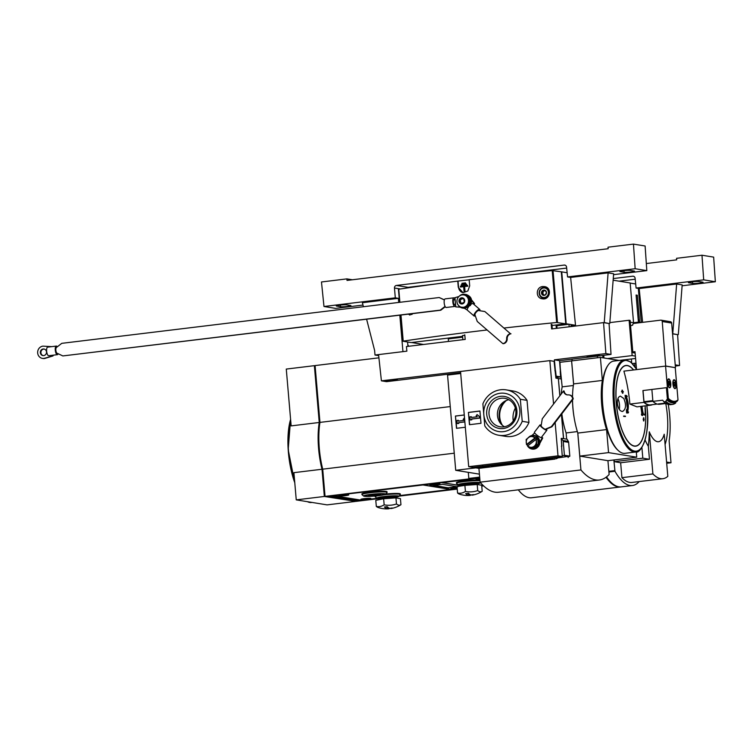 <?xml version="1.0" encoding="UTF-8"?>
<svg xmlns="http://www.w3.org/2000/svg" width="753" height="753" viewBox="0 0 753 753"><rect width="100%" height="100%" fill="white"/><g stroke="black" fill="none" stroke-linecap="round" stroke-linejoin="round"><path stroke-width="1.13" d="M423.591 344.469L411.637 342.53L462.577 336.346L411.204 342.577L402.883 341.222L400.643 315.093M561.305 271.908L565.757 323.818L552.015 325.494L566.19 323.771L561.738 271.861L552.213 270.591A356.122 33.546 175.1 0 0 469.157 279.692L469.684 285.839L467.858 290.987L462.991 292.653L458.276 287.251L457.758 281.114A356.122 33.546 175.1 0 0 398.77 289.218L399.598 302.339M460.714 373.488L447.555 375.088L455.716 470.305L475.887 467.858L478.814 468.338L488.735 467.133M559.667 362.306L562.171 386.863L573.353 385.508M670.772 383.588A4.49 1.572 -96.9 0 1 669.709 387.786A4.49 1.572 -96.9 0 1 667.619 383.512A4.49 1.572 -96.9 0 1 668.626 378.863A4.49 1.572 -96.9 0 1 670.772 383.588M677.615 400.455A44.126 15.408 -96.9 0 1 674.528 401.82A44.126 15.408 -96.9 0 1 667.939 398.883L668.335 398.346A43.665 15.248 -96.9 0 0 678.001 399.918L675.243 367.652L665.567 366.08L623.898 371.135A174.442 162.629 -80.8 0 1 629.885 404.079L636.963 406.855L650.592 405.199A46.451 16.218 83.1 0 0 652.456 404.643M668.335 398.346L665.567 366.08M676.138 384.454A4.49 1.572 -96.9 0 1 675.074 388.652A4.49 1.572 -96.9 0 1 672.975 384.388A4.49 1.572 -96.9 0 1 673.991 379.738A4.49 1.572 -96.9 0 1 676.138 384.454M675.497 403.156L675.497 403.156A47.223 16.491 -96.9 0 1 672.448 404.408L670.735 404.625C668.438 404.869 666.123 403.9 663.779 401.697L662.687 400.191L652.898 401.377A46.451 16.218 83.1 0 0 659.609 404.257L666.085 403.476M665.548 403.128L658.348 403.919L665.812 403.486M629.885 404.079L643.937 402.375A46.451 16.218 83.1 0 0 650.592 405.199M667.939 398.883L667.44 398.939L666.424 387.682L667.44 399.608A46.451 16.218 83.1 0 0 674.151 402.497A46.451 16.218 83.1 0 0 677.22 401.198L677.192 400.822M643.937 402.375L642.921 390.553L651.872 389.47L642.921 390.553M645.029 408.004C645.33 412.296 645.105 414.668 644.37 415.101C643.401 414.658 642.648 411.891 642.093 406.789M641.085 406.356L642.262 414.385A174.828 24.595 176.1 0 0 641.688 414.122A174.762 131.869 18.4 0 1 641.961 415.157A174.79 24.585 -3.9 0 1 642.657 415.496A173.51 160.747 -73.4 0 0 642.563 412.672A174.517 131.69 -161.6 0 0 642.3 411.637L642.017 411.675A173.623 160.86 106.6 0 1 642.027 411.872M641.688 414.122L641.405 414.159A174.762 131.869 18.4 0 1 641.669 415.185A174.79 24.585 -3.9 0 1 642.375 415.534L642.657 415.496M641.933 414.235L640.794 406.413M644.144 419.628A172.653 160.973 -80.8 0 0 644.135 419.317A174.536 16.444 175.1 0 0 643.843 419.214A172.879 161.18 -80.8 0 0 643.815 417.821A174.63 16.453 175.1 0 0 643.749 417.802L643.457 417.83A172.926 161.217 99.2 0 1 643.486 419.092L643.194 419.12A173.134 161.415 99.2 0 1 643.194 419.43A174.517 16.444 -4.9 0 1 643.495 419.534A172.926 161.217 99.2 0 1 643.514 420.927A174.404 16.434 -4.9 0 1 643.58 420.955L643.871 420.918A172.879 161.18 -80.8 0 0 643.853 419.525A174.517 16.444 -4.9 0 1 644.144 419.628L643.853 419.666M623.616 416.07A172.653 160.973 99.2 0 1 623.625 416.381A174.517 16.444 -4.9 0 1 625.178 416.513L625.47 416.475A173.134 161.415 -80.8 0 0 625.461 416.164A174.536 16.444 175.1 0 0 623.908 416.042L623.616 416.07M622.27 390.158A172.879 161.18 99.2 0 1 622.486 391.522A174.517 16.444 175.1 0 0 621.78 391.466A172.653 160.973 99.2 0 1 621.827 391.776A174.536 16.444 -4.9 0 1 622.533 391.824A172.879 161.18 99.2 0 1 622.74 393.198A174.63 16.453 -4.9 0 1 622.891 393.217A172.926 161.217 -80.8 0 0 622.684 391.842A174.536 16.444 -4.9 0 1 623.38 391.899A173.134 161.415 -80.8 0 0 623.333 391.588A174.517 16.444 175.1 0 0 622.637 391.532A172.926 161.217 -80.8 0 0 622.42 390.167A174.404 16.434 175.1 0 0 622.27 390.158L621.978 390.186A172.879 161.18 99.2 0 1 622.185 391.504M622.693 391.899A174.536 16.444 -4.9 0 1 623.089 391.936L623.38 391.899M621.78 391.466L621.489 391.504A172.653 160.973 99.2 0 1 621.536 391.805A174.536 16.444 -4.9 0 1 622.242 391.861A172.879 161.18 99.2 0 1 622.449 393.235A174.63 16.453 -4.9 0 1 622.609 393.245L622.891 393.217M627.258 396.615A174.762 131.869 -161.6 0 0 626.722 395.607A174.79 24.585 176.1 0 0 625.376 395.344L625.084 395.381A173.51 160.747 106.6 0 1 625.376 398.177A174.517 131.69 18.4 0 1 625.903 399.184L626.195 399.146A173.623 160.86 -73.4 0 0 625.997 397.047C628.04 401.933 628.444 406.676 627.211 411.289A173.623 162.488 -88.6 0 0 627.051 409.161L626.769 409.199A174.517 109.627 155.6 0 1 626.402 410.131A173.51 162.384 91.4 0 1 626.6 412.973A174.79 8.302 -5.9 0 1 627.917 412.955L628.209 412.926A174.762 109.778 -24.4 0 0 628.576 411.995A174.828 8.311 174.1 0 0 627.55 412.004C628.934 406.94 628.491 401.744 626.214 396.398A174.828 24.595 -3.9 0 1 627.258 396.615L626.967 396.643A174.828 24.595 -3.9 0 0 626.261 396.502M626.082 397.97L627.428 409.048M623.842 398.544C626.44 405.02 625.997 409.331 622.524 411.477C619.86 411.242 618.147 408.587 617.394 403.523C617.225 399.203 618.232 396.746 620.397 396.144L623.842 398.544M665.708 366.099L662.245 321.522A1.544 1.44 -80.8 0 0 660.673 320.157L634.026 323.395A1.544 1.44 -80.8 0 0 632.718 325.108L630.562 325.833M632.802 351.943L634.995 351.67L636.539 369.601M666.066 366.062L675.102 367.624M661.059 320.166L670.452 321.691A1.544 1.44 99.2 0 1 671.648 323.046L675.46 367.586M554.999 459.085L478.927 468.357L480.113 482.174L580.93 469.938L577.758 432.89M491.333 466.813L552.391 459.405M455.716 470.305L479.426 474.155M563.611 438.66L561.522 414.235M559.931 395.692L558.35 378.552M568.12 457.495L568.044 456.666M561.842 413.811A38.704 13.516 -96.9 0 0 566.115 432.937L566.651 439.159M568.148 456.657L568.223 457.513M561.239 393.979A38.704 13.516 -96.9 0 1 562.171 386.863M558.462 378.543L560.891 378.938L559.95 362.278M465.316 427.243L456.487 428.316L455.433 416.033L464.262 414.959M475.887 467.858L475.811 467.039M625.376 395.344A173.51 160.747 106.6 0 1 625.668 398.149L625.376 398.177M625.668 398.149A174.517 131.69 18.4 0 1 626.195 399.146M627.051 409.161A174.517 109.627 155.6 0 1 626.694 410.093L626.402 410.131M626.694 410.093A173.51 162.384 91.4 0 1 626.882 412.936L626.6 412.973M626.882 412.936A174.79 8.302 -5.9 0 1 628.209 412.926M623.917 416.353A174.517 16.444 -4.9 0 1 625.47 416.475M642.3 411.637A173.623 160.86 106.6 0 1 642.384 413.755L641.311 406.328M643.749 417.802A172.926 161.217 99.2 0 1 643.777 419.195A174.536 16.444 175.1 0 0 643.476 419.092A173.134 161.415 99.2 0 1 643.486 419.402L643.194 419.43M643.787 419.506A172.926 161.217 99.2 0 1 643.806 420.899L643.514 420.927M560.063 362.297L571.631 360.903M573.579 384.096L571.583 360.894M566.115 432.937L577.353 431.582M602.362 380.434L573.607 383.926L571.631 360.885L600.395 357.402L602.362 380.434A43.505 15.192 83.1 0 0 606.579 429.587L577.815 433.069A43.505 15.192 83.1 0 1 572.525 399.843A38.704 13.516 83.1 0 0 574.087 417.294M607.935 460.676L609.121 474.512A104.554 36.502 83.1 0 1 599.388 479.99A104.554 36.502 83.1 0 1 580.93 469.938M480.113 482.174A104.554 36.502 83.1 0 0 498.571 492.227L599.388 479.99M619.117 360.442L600.395 357.402M573.607 383.926A43.505 15.192 83.1 0 0 572.515 396.935M606.579 429.587L608.556 452.619L579.791 456.111L577.815 433.069M579.791 456.111L607.982 460.685L636.746 457.193L636.285 451.904M636.746 457.193L608.556 452.619M635.683 452.007L624.886 453.325A46.451 16.218 -96.9 0 1 618.486 450.727L617.78 450.087A45.679 15.945 -96.9 0 1 602.739 409.218A45.679 15.945 -96.9 0 1 607.558 365.93L608.095 365.149A46.451 16.218 -96.9 0 1 613.695 361.101L624.491 359.783A46.451 16.218 -96.9 0 0 613.987 407.853A46.451 16.218 -96.9 0 0 635.683 452.007C641.067 454.219 650.366 434.34 647.166 408.474L646.893 405.651M502.392 425.304A18.674 17.404 99.2 0 1 506.43 400.445M513.273 420.88A18.674 17.404 99.2 0 1 515.344 408.088M618.486 450.727A46.451 16.218 -96.9 0 1 603.191 409.161A46.451 16.218 -96.9 0 1 608.095 365.149M455.433 416.033L456.676 428.297M464.272 415.016L455.621 416.061M464.855 421.868L458.549 422.631L458.615 423.402L457.175 423.581L456.911 420.503L458.351 420.334L458.417 421.096L464.3 420.381L463.189 419.421L464.112 418.216L464.582 418.612M458.549 422.631L464.865 421.925M458.615 423.402L458.737 422.668M457.175 423.581L458.803 423.431M458.351 420.334L458.605 421.078M478.729 467.397L478.814 468.338M619.314 409.453A7.737 2.701 83.1 0 0 617.931 398.638M667.44 398.939A44.126 15.408 83.1 0 0 674.02 401.876L677.822 400.361M666.424 387.682L651.872 389.452L652.898 401.377M667.44 399.608L666.725 399.702A46.451 16.218 83.1 0 0 673.436 402.582L674.151 402.497M675.62 403.1L672.448 404.408A47.223 16.491 -96.9 0 1 665.708 401.565L666.725 399.702M665.708 401.565L663.995 401.773A47.223 16.491 -96.9 0 0 670.735 404.625M674.857 402.366A45.679 15.945 -96.9 0 1 666.734 399.815M652.832 400.624L643.994 401.697L644.201 402.318A46.451 16.218 83.1 0 0 650.564 404.879L657.247 404.06M643.994 401.697L643.034 390.572M675.996 384.435A4.104 1.431 -96.9 0 1 675.526 387.908A4.104 1.431 -96.9 0 1 673.107 384.369A4.104 1.431 -96.9 0 1 674.603 380.35A4.104 1.431 -96.9 0 1 675.996 384.435M675.469 387.983A4.254 1.487 -96.9 0 1 675.413 388.068A4.254 1.487 -96.9 0 1 674.904 388.435A4.254 1.487 -96.9 0 1 674.048 387.899M673.173 380.707A4.254 1.487 -96.9 0 1 673.879 379.983A4.254 1.487 -96.9 0 1 674.462 380.218A4.254 1.487 -96.9 0 1 674.537 380.293M675.093 386.176L674.302 386.054L673.737 384.068L673.973 382.213L674.763 382.336L675.328 384.322L675.093 386.176M670.631 383.559A4.104 1.431 -96.9 0 1 670.161 387.042A4.104 1.431 -96.9 0 1 667.751 383.493A4.104 1.431 -96.9 0 1 669.238 379.484A4.104 1.431 -96.9 0 1 670.631 383.559M670.104 387.117A4.254 1.487 -96.9 0 1 670.057 387.202A4.254 1.487 -96.9 0 1 669.539 387.569A4.254 1.487 -96.9 0 1 668.692 387.033M667.817 379.841A4.254 1.487 -96.9 0 1 668.513 379.117A4.254 1.487 -96.9 0 1 669.097 379.352A4.254 1.487 -96.9 0 1 669.172 379.418M669.737 385.31L668.937 385.178L668.372 383.192L668.608 381.338L669.408 381.47L669.737 385.31M673.944 382.439L674.763 382.336M673.982 384.924L675.328 384.322M674.029 384.482L673.794 383.625A1.939 0.678 -96.9 0 1 673.944 384.811M668.579 381.573L669.408 381.47M668.617 384.049L669.972 383.456M668.673 383.606L668.429 382.75A1.939 0.678 -96.9 0 1 668.589 383.936M560.006 362.287L572.158 360.828M569.193 326.793L568.976 324.261L574.793 325.211M572.111 360.819L571.96 359.162M462.643 337.165L448.27 338.916L448.487 341.448M451.263 373.817L451.329 374.627M568.976 324.261L556.825 325.738M566.19 323.771L574.944 325.192M561.738 271.861L567.131 272.737M407.853 345.26L408.935 346.248A13.931 4.866 -96.9 0 1 407.815 344.874M562.199 455.838L564.402 455.264L563.216 441.465A2.325 2.165 -80.8 0 0 562.933 440.514L561.211 438.425L561.87 446.105L561.371 446.162M557.841 457.909L569.814 456.139L568.637 442.35A2.325 2.165 -80.8 0 0 568.346 441.399L567.16 439.234L561.738 438.359M479.03 467.425L483.878 466.879M494.175 465.636L547.535 459.151M494.42 465.203A6.043 0.565 175.1 0 0 494.655 465.025A6.043 0.565 175.1 0 0 494.034 464.827M558.086 457.476A6.043 0.565 175.1 0 0 558.321 457.297A6.043 0.565 175.1 0 0 557.7 457.099M553.295 459.179L549.944 459.226L553.295 459.179M553.784 459.264L548.692 459.452L553.784 459.264M489.629 466.907L486.287 466.954L489.629 466.907M490.128 466.992L485.026 467.18L490.128 466.992M466.267 370.777L381.413 380.83L378.561 354.597L406.865 351.162L406.441 346.549L465.203 339.415L464.78 334.803M560.241 371.427L560.571 376.895L555.827 377.065M557.267 377.291L560.571 376.895L556.156 376.18L555.535 370.627L554.895 370.702M555.535 370.627L554.895 370.655M560.383 371.408L559.535 360.668L611.022 354.418L609.073 323.526L603.548 322.623L605.883 353.59L554.396 359.84L559.535 360.668M554.396 359.84L555.385 370.598M551.205 324.317L551.629 328.929L603.548 322.623M381.413 380.83L386.553 381.667L460.638 372.679M557.032 328.27L556.787 325.221M552.297 328.845L551.921 324.43M556.062 325.108L556.345 328.355M393.461 380.726A6.193 0.584 175.1 0 0 397.424 379.841A6.193 0.584 175.1 0 0 391.202 379.785A6.193 0.584 175.1 0 0 385.084 380.896A6.193 0.584 175.1 0 0 393.461 380.726M595.397 356.216A6.193 0.584 175.1 0 0 599.36 355.331A6.193 0.584 175.1 0 0 593.138 355.275A6.193 0.584 175.1 0 0 587.02 356.385A6.193 0.584 175.1 0 0 595.397 356.216M605.883 353.59L611.022 354.418M394.468 288.013A2.325 2.165 -80.8 0 1 396.426 285.443L564.204 265.075A2.325 2.165 -80.8 0 1 566.557 267.08L567.564 276.935L635.155 268.727L633.452 244.104L608.029 247.191L608.16 248.725L347.029 280.417L346.898 278.883L321.475 281.97L323.978 306.499L395.306 297.84L394.468 288.013L400.408 288.973M398.732 302.442L398.375 298.339L362.381 302.706L363.417 306.725M366.617 319.225L374.608 350.418L375.003 355.021L378.674 355.614M402.977 351.632L375.003 355.021M407.571 341.994L407.947 346.371M398.375 298.339L395.306 297.84M402.949 351.632L399.824 315.187M567.564 276.935L570.633 277.424L575.603 326.021L604.235 322.538L609.073 323.526M604.235 322.538L608.113 272.878L613.639 273.772L609.77 323.442M323.978 306.499L335.64 308.391L362.984 305.069M613.573 274.657L646.818 270.619L645.114 245.996L633.452 244.104M396.426 285.443L408.088 287.335L435.45 284.013M510.242 274.939L566.661 268.087M408.088 287.335A2.325 2.165 -80.8 0 0 406.752 288.032M346.898 278.883L352.366 279.777M340.488 306.697A5.422 0.508 -4.9 0 0 346.54 306.499A5.422 0.508 -4.9 0 0 350.936 305.624A5.422 0.508 -4.9 0 0 350.569 305.473L346.7 304.843A5.422 0.508 -4.9 0 0 340.657 305.04A5.422 0.508 -4.9 0 0 336.262 305.916A5.422 0.508 -4.9 0 0 336.619 306.066L340.488 306.697L340.356 305.069M624.096 272.275A5.422 0.508 -4.9 0 0 630.139 272.078A5.422 0.508 -4.9 0 0 634.534 271.193A5.422 0.508 -4.9 0 0 634.177 271.052L630.308 270.421A5.422 0.508 -4.9 0 0 624.265 270.619A5.422 0.508 -4.9 0 0 619.87 271.494A5.422 0.508 -4.9 0 0 620.227 271.645L624.096 272.275L623.955 270.647M608.113 272.878L570.633 277.424M635.155 268.727L646.818 270.619M470.324 305.605C472.865 300.231 471.538 296.56 466.342 294.564M542.838 286.545C535.844 286.799 535.279 298.084 542.254 298.781C550.038 300.522 552.514 287.495 544.475 286.601L542.838 286.545M565.757 323.818L556.665 322.5A356.122 33.546 175.1 0 0 504.312 327.997M487.106 329.983A356.122 33.546 175.1 0 0 403.222 341.128L402.883 341.222M469.166 279.805L457.758 281.114M459.528 301.962A1.082 1.007 -80.8 0 0 459.396 300.4A0.621 0.574 -80.8 0 1 459.226 299.656A3.097 2.89 99.2 0 1 461.589 297.821A0.621 0.574 -80.8 0 0 461.071 298.357A1.082 1.007 -80.8 0 1 459.867 299.299A0.621 0.574 -80.8 0 0 459.226 299.656A3.097 2.89 99.2 0 0 459.49 302.725A0.621 0.574 -80.8 0 0 460.177 302.932A1.082 1.007 -80.8 0 1 461.514 303.563A0.621 0.574 -80.8 0 0 462.634 303.421A1.082 1.007 -80.8 0 1 463.839 302.49A0.621 0.574 -80.8 0 0 464.309 301.379A1.082 1.007 -80.8 0 1 464.177 299.816A0.621 0.574 -80.8 0 0 463.528 298.847A1.082 1.007 -80.8 0 1 462.191 298.226A0.621 0.574 -80.8 0 0 461.589 297.821A3.097 2.89 99.2 0 1 464.479 302.122A3.097 2.89 99.2 0 1 459.49 302.725A0.621 0.574 -80.8 0 1 459.528 301.962L460.356 302.094A1.082 1.007 -80.8 0 0 460.224 300.532L459.396 300.4M464.827 335.301L462.511 335.584L462.86 339.697M544.108 287.382A6.193 5.77 99.2 0 1 545.803 286.968M543.77 298.847A6.193 5.77 99.2 0 1 542.226 297.811M409.971 315.093A6.193 5.77 99.2 0 1 408.512 314.133M465.909 294.545A6.965 6.495 99.2 0 1 466.408 294.574M464.196 308.325A6.965 6.495 99.2 0 1 463.688 308.193M468.912 296.55A6.043 5.629 99.2 0 1 470.738 298.913M462.21 294.894A6.193 5.77 99.2 0 1 468.441 301.962A6.193 5.77 99.2 0 1 456.958 300.918A6.193 5.77 99.2 0 1 462.21 294.894M463.735 294.922L464.563 295.054A6.193 5.77 99.2 0 1 469.27 302.094A6.193 5.77 99.2 0 1 462.577 307.28L461.749 307.149M460.987 295.185A6.655 6.203 99.2 0 1 469.43 303.252A6.655 6.203 99.2 0 1 459.226 306.029M459.302 296.145A6.965 6.495 99.2 0 1 463.086 294.272A6.965 6.495 99.2 0 1 464.799 294.31A6.965 6.495 99.2 0 1 470.088 302.226A6.965 6.495 99.2 0 1 462.558 308.062A6.965 6.495 99.2 0 1 457.928 304.589M464.959 294.338A6.965 6.495 99.2 0 1 465.128 294.367A6.965 6.495 99.2 0 1 470.418 302.282A6.965 6.495 99.2 0 1 462.897 308.118A6.965 6.495 99.2 0 1 462.728 308.09M460.657 299.421A0.621 0.574 -80.8 0 0 460.224 300.532M459.923 299.308L460.695 299.43A1.082 1.007 -80.8 0 0 461.9 298.499L461.071 298.357M462.982 298.922L463.81 299.063A1.082 1.007 -80.8 0 0 464.206 299.035M460.732 302.857L461.561 302.988A1.082 1.007 -80.8 0 1 462.342 303.694A0.621 0.574 -80.8 0 0 462.408 303.836M460.356 302.094A0.621 0.574 -80.8 0 0 460.328 302.875M458.022 281.151L458.549 287.298A6.193 5.77 -80.8 0 0 463.057 292.663M464.714 291.515L464.074 291.59A356.122 33.546 -4.9 0 1 464.714 291.515L464.29 286.507A356.122 33.546 -4.9 0 1 467.538 286.102L467.481 285.406A356.122 33.546 175.1 0 0 460.347 286.3L460.704 287.034L463.65 286.677M467.538 286.102L467.481 285.406M464.29 286.507L467.905 286.159M465.062 291.562L464.629 286.564M464.074 291.59L463.641 286.582A356.122 33.546 -4.9 0 0 460.403 286.987M461.213 285.491A356.122 33.546 -4.9 0 1 466.493 284.832L466.427 284.145A356.122 33.546 175.1 0 0 461.156 284.794L461.523 285.538L466.851 284.898M466.493 284.832L466.427 284.145M461.947 284.003A356.122 33.546 -4.9 0 1 465.514 283.561L465.458 282.864A356.122 33.546 175.1 0 0 461.89 283.307L462.267 284.05L465.872 283.617M465.514 283.561L465.458 282.864M478.4 310.358A4.64 4.33 -80.8 0 0 479.435 310.678L484.857 311.544L510.44 333.701A4.64 4.33 -80.8 0 0 506.647 338.652A4.64 4.33 -80.8 0 1 502.853 343.613L477.261 321.465L475.369 316.006A4.64 4.33 -80.8 0 0 474.861 314.98L475.03 314.763A2.786 0.875 -49.1 0 1 475.915 312.551A2.786 0.875 -49.1 0 1 478.23 310.584L478.955 310.452A4.64 4.33 -80.8 0 0 479.906 310.754M473.552 304.08L474.559 303.563L469.58 297.501M473.919 304.4L474.559 303.563M464.215 308.184L467.265 310.02M474.014 303.478L470.145 298.781M475.312 315.846A4.339 1.355 -49.1 0 1 474.07 315.996L467.397 310.217A4.339 1.355 -49.1 0 1 468.94 306.367A4.339 1.355 -49.1 0 1 472.828 303.553A4.339 1.355 -49.1 0 1 473.072 303.666L479.746 309.436A4.339 1.355 -49.1 0 1 479.765 310.725M474.07 315.996A4.339 1.355 -49.1 0 1 475.614 312.147A4.339 1.355 -49.1 0 1 479.501 309.332A4.339 1.355 -49.1 0 1 479.746 309.436M510.44 333.701L484.857 311.544M510.986 333.786A4.64 4.33 -80.8 0 0 507.193 338.746A4.64 4.33 -80.8 0 1 503.399 343.707L502.853 343.613M57.313 346.804A4.339 1.515 83.1 0 0 56.315 346.079A4.339 1.515 83.1 0 0 55.308 350.343A4.339 1.515 83.1 0 0 57.209 354.682A4.339 1.515 83.1 0 0 57.36 354.682A4.339 1.515 83.1 0 0 58.15 353.731M56.315 346.079L47.674 347.124A4.339 1.515 83.1 0 0 46.667 351.397A4.339 1.515 83.1 0 0 48.569 355.727A4.339 1.515 83.1 0 0 48.719 355.736L57.36 354.682M445.07 306.405A4.64 4.33 -80.8 0 0 444.741 306.631L440.26 310.123L62.838 355.934L57.859 353.59A4.64 4.33 -80.8 0 0 56.814 353.27L56.795 352.988A2.786 0.969 83.1 0 1 55.844 350.22A2.786 0.969 83.1 0 1 56.334 347.679L56.315 347.397A4.64 4.33 -80.8 0 0 57.275 346.832L61.765 343.34L439.178 297.529L444.421 299.826M439.178 297.529L444.166 299.873A4.64 4.33 -80.8 0 0 444.374 299.967M62.838 355.934L440.806 310.217L445.258 306.753M454.323 304.739A2.786 0.969 83.1 0 0 454.708 304.899A2.786 0.969 83.1 0 0 455.367 302.292A2.786 0.969 83.1 0 0 454.04 299.365A2.786 0.969 83.1 0 0 453.362 301.718A2.786 0.969 83.1 0 0 454.323 304.739M458.916 296.484L454.972 297.68L455.763 306.895L460.299 307.205M455.763 306.895L460.196 307.139M455.085 298.997A4.339 1.515 83.1 0 0 453.852 297.821A4.339 1.515 83.1 0 0 452.845 302.094A4.339 1.515 83.1 0 0 454.746 306.424A4.339 1.515 83.1 0 0 454.897 306.433A4.339 1.515 83.1 0 0 455.65 305.586M453.852 297.821L445.211 298.875A4.339 1.515 83.1 0 0 444.204 303.139A4.339 1.515 83.1 0 0 446.096 307.478A4.339 1.515 83.1 0 0 446.256 307.478L454.897 306.433M440.26 310.123L440.806 310.217M42.441 358.4L42.987 358.494A6.193 5.77 -80.8 0 0 44.512 358.522L43.956 358.428A6.193 5.77 -80.8 0 1 37.65 352.178A6.193 5.77 -80.8 0 1 42.902 346.145L51.703 346.634M44.512 358.522L53.021 355.934L52.955 355.218M43.956 358.428L53.021 355.934M43.712 355.595A3.332 3.106 -80.8 0 0 43.966 349.006A3.332 3.106 -80.8 0 0 40.37 351.792A3.332 3.106 -80.8 0 0 43.712 355.595M44.239 349.063A3.332 3.106 -80.8 0 0 43.175 355.604M52.465 355.849L52.418 355.284M542.932 295.204L541.492 293.049L542.537 290.592L545.031 290.291L546.48 292.446L545.426 294.903L542.932 295.204A2.683 2.504 99.2 0 1 542.537 290.592A2.683 2.504 99.2 0 1 546.48 292.446A2.683 2.504 99.2 0 1 542.932 295.204M548.448 292.211A4.8 4.471 99.2 0 1 542.104 297.143A4.8 4.471 99.2 0 1 541.398 288.898A4.8 4.471 99.2 0 1 548.448 292.211M549.248 292.173A5.422 5.055 99.2 0 1 543.337 298.132A5.422 5.055 99.2 0 1 539.214 291.976A5.422 5.055 99.2 0 1 549.248 292.173M545.445 298.47A5.422 5.055 99.2 0 1 545.276 298.452L543.337 298.132M545.078 287.439L547.007 287.75A5.422 5.055 99.2 0 1 547.262 287.797M544.24 295.082A2.325 2.165 99.2 0 1 544.89 290.62L543.647 290.78L542.593 293.228L543.864 295.12M543.647 290.78L542.537 290.592M542.593 293.228L541.492 293.049M412.324 314.142A5.422 5.055 99.2 0 1 409.18 314.057M555.149 422.565L558.001 455.857L562.256 456.544L472.959 467.387L468.695 466.691L460.535 371.474L549.841 360.631L554.095 361.327L555.912 378.128L558.35 378.524L559.827 395.824M561.578 446.134L562.256 456.544M549.841 360.631L553.559 404.022M561.333 439.893L561.747 446.115M561.418 414.366L563.498 438.641M539.6 443.809L539.75 443.846A6.043 5.629 99.2 0 1 539.412 444.844L539.223 444.816M538.819 445.691L538.922 445.767A6.043 5.629 99.2 0 1 538.301 446.585L538.235 446.576M468.695 466.691L558.001 455.857M528.935 422.414L527.044 400.37A22.995 21.432 -80.8 0 0 512.953 390.967L506.242 389.875A22.995 21.432 -80.8 0 0 482.889 403.824L484.781 425.869A22.995 21.432 -80.8 0 0 498.872 435.272A22.995 21.432 -80.8 0 0 522.224 421.322L528.935 422.414A22.995 21.432 -80.8 0 1 505.583 436.364L498.872 435.272M480.988 423.299L479.934 411.016L468.413 412.418L469.467 424.701L480.988 423.299M505.131 401.048A18.58 17.319 -80.8 0 0 501.347 424.325M527.044 400.37L520.332 399.278A22.995 21.432 -80.8 0 0 506.242 389.875M516.774 401.264A19.352 18.044 -80.8 0 0 494.316 395.052A19.352 18.044 -80.8 0 0 484.33 417.821A19.352 18.044 -80.8 0 0 503.456 431.648A19.352 18.044 -80.8 0 0 516.774 401.264M520.332 399.278L522.224 421.322M503.183 428.542A16.227 15.126 -80.8 0 0 514.186 402.817A16.227 15.126 -80.8 0 0 488.048 405.989A16.227 15.126 -80.8 0 0 503.183 428.542M469.656 424.683L468.413 412.418M477.091 414.602L479.51 416.55L479.642 418.094L471.717 419.054L471.594 419.788L471.529 419.016L479.445 418.056L479.313 416.522L477.091 414.602L476.169 415.807L477.28 416.767L471.397 417.482L471.331 416.72L469.891 416.889L470.154 419.967L471.594 419.788M471.331 416.72L471.585 417.463M471.783 419.816L470.154 419.967M468.601 412.446L479.943 411.072M508.859 399.739A14.42 13.45 -80.8 0 0 497.611 411.769A14.42 13.45 -80.8 0 0 504.472 426.744M503.672 426.866A14.42 13.45 -80.8 0 0 515.909 412.823A14.42 13.45 -80.8 0 0 504.764 398.318A14.42 13.45 -80.8 0 0 489.177 410.404A14.42 13.45 -80.8 0 0 500.143 426.791A14.42 13.45 -80.8 0 0 503.672 426.866M531.505 435.865A6.579 6.137 99.2 0 1 538.593 444.665A6.579 6.137 99.2 0 1 528.126 446.416M538.244 444.712L536.757 444.468L531.985 448.186L533.472 448.421L538.244 444.712L537.717 438.5L530.921 435.771L535.807 437.917L527.081 444.712L527.608 445.974M530.969 435.78A6.89 6.419 99.2 0 1 532.465 435.403A6.89 6.419 99.2 0 1 534.15 435.432A6.89 6.419 99.2 0 1 539.393 443.263A6.89 6.419 99.2 0 1 531.947 449.042A6.89 6.419 99.2 0 1 527.721 446.218M528.465 437.521A6.89 6.419 99.2 0 1 530.818 435.836M534.282 435.46A6.89 6.419 99.2 0 1 534.404 435.479A6.89 6.419 99.2 0 1 539.637 443.31A6.89 6.419 99.2 0 1 532.192 449.08A6.89 6.419 99.2 0 1 532.07 449.061M527.081 444.712L526.488 444.609L526.149 439.488L530.921 435.771M537.717 438.5L536.23 438.265L536.814 439.404L536.221 439.31L536.757 444.468M531.985 448.186L527.495 446.105L535.854 439.526A5.422 5.055 99.2 0 1 527.712 445.861M526.243 442.557A5.422 5.055 99.2 0 1 534.856 438.03L526.705 444.374A5.422 5.055 99.2 0 1 526.243 442.557M541.209 425.887L541.012 425.718A4.64 4.33 -80.8 0 0 541.332 424.598L542.264 418.79L563.555 390.948A4.64 4.33 -80.8 0 0 568.12 394.892A4.64 4.33 -80.8 0 1 572.675 398.845L551.375 426.678L546.226 428.834A4.64 4.33 -80.8 0 0 545.257 429.389L545.05 429.219A2.786 0.499 -142.6 0 1 542.452 427.478A2.786 0.499 -142.6 0 1 541.191 425.906A2.786 0.499 -142.6 0 1 541.209 425.887L541.181 425.925M539.487 444.006L542.734 437.992L541.642 437.041M539.732 442.453L542.188 437.907L542.734 437.992M542.188 437.907L541.463 437.277M534.668 432.928L531.966 435.479M546.302 429.154A4.339 0.781 -142.6 0 1 546.847 430.236L541.303 437.493A4.339 0.781 -142.6 0 1 537.378 435.479A4.339 0.781 -142.6 0 1 534.414 432.222L539.967 424.965A4.339 0.781 -142.6 0 1 540.296 424.908A4.339 0.781 -142.6 0 1 541.181 425.238M546.847 430.236A4.339 0.781 -142.6 0 1 542.932 428.222A4.339 0.781 -142.6 0 1 539.967 424.965M545.257 429.389L545.803 429.483A4.64 4.33 -80.8 0 1 546.772 428.918L551.93 426.772L573.231 398.93A4.64 4.33 -80.8 0 0 569.663 395.024L569.117 394.93M563.555 390.948L564.11 391.042A4.64 4.33 -80.8 0 0 567.395 394.892M572.675 398.845L573.231 398.93M551.375 426.678L551.93 426.772M613.864 459.97L614.956 471.265A69.671 24.322 83.1 0 0 632.426 485.525A69.671 24.322 83.1 0 0 639.184 481.572M606.024 477.28A69.671 24.322 83.1 0 0 620.613 486.956A69.671 24.322 83.1 0 0 620.971 486.909M518.299 489.836A69.671 24.322 83.1 0 0 531.599 497.761L620.613 486.956M613.14 280.201L630.157 282.968L633.565 322.726M620.651 462.756L614.307 461.645L642.817 458.182L649.453 459.255L620.651 462.756L621.931 477.675A63.478 22.166 83.1 0 0 631.936 482.447L662.904 478.692A63.478 22.166 83.1 0 0 667.817 476.338L664.202 434.227A29.339 10.241 83.1 0 1 657.491 441.7A29.339 10.241 83.1 0 1 649.284 431.808L652.898 473.919A63.478 22.166 83.1 0 0 662.904 478.692M631.711 362.824L631.381 358.974M636.012 363.483L634.685 363.266L634.986 366.739M632.435 363.539L634.685 363.266M641.904 447.442L642.817 458.182M614.156 459.932L614.307 461.645M666.697 463.283L671.008 462.756L669.135 440.844A47.223 16.491 83.1 0 0 668.259 404.427M645.114 439.997A40.7 14.213 83.1 0 0 648.342 446.284L649.453 459.255M665.087 444.543A40.7 14.213 83.1 0 0 665.756 403.514M671.008 462.756L666.593 462.041M606.542 476.894A69.671 24.322 83.1 0 0 621.329 486.871L632.426 485.525M648.342 446.284A173.708 161.951 -80.8 0 0 649.284 431.808M621.931 477.675L652.898 473.919M450.256 406.582L319.959 422.395A47.844 16.707 83.1 0 0 322.717 469.166L325.051 496.378L355.896 501.385L378.919 498.59M454.257 453.193L322.717 469.166M483.605 485.883L481.751 486.109M457.231 489.083L399.052 496.142M468.291 472.347L468.818 478.437L470.531 478.72L325.051 496.378M468.818 478.437L479.68 477.12M479.755 477.995L329.541 496.142L357.854 500.745L377.375 498.382M399.429 495.709L457.193 488.697M481.722 485.713L483.238 485.534M378.91 357.826L315.093 365.572L319.959 422.395M315.168 366.466L314.641 366.532L319.583 424.193A46.451 16.218 83.1 0 0 322.821 470.38M315.112 365.779L314.368 365.666L319.244 422.48A47.844 16.707 83.1 0 0 322.002 469.251L324.336 496.462L355.152 501.263M322.002 469.251L293.915 472.658L296.249 499.87L327.084 504.877L355.171 501.47M314.368 365.666L286.281 369.074L291.157 425.887L319.244 422.48M324.336 496.462L296.249 499.87M333.494 495.643L333.551 496.368M357.129 499.531L357.186 500.199M597.487 357.75L597.345 356.084M575.508 325.117L571.019 325.663M640.747 322.576L639.721 321.983L639.777 322.698M625.009 359.746L635.579 358.466M635.381 356.113L632.134 355.585L629.103 320.26L630.101 320.42L632.868 352.677L635.118 353.044M629.103 320.26L609.836 322.604M632.134 355.585L607.586 358.569M633.659 323.489L633.593 322.726L630.252 322.19M633.593 322.726L639.721 321.983M606.203 477.148A69.285 24.19 83.1 0 0 616.312 486.052M675.328 366.062L679.554 365.544L677.606 334.652L672.57 333.833M675.225 364.847L679.554 365.544M613.271 278.563L632.736 276.2A2.325 2.165 -80.8 0 1 635.09 278.205L636.097 288.051L703.688 279.852L701.984 255.229L676.561 258.317L676.693 259.851L646.328 263.541M636.097 288.051L639.165 288.55L642.62 322.35M672.551 333.692L677.606 334.652M672.768 333.664L676.646 284.003L682.18 284.898L678.302 334.567M682.105 285.782L715.35 281.744L713.646 257.121L701.984 255.229M619.088 281.17L635.193 279.212M692.628 283.401A5.422 0.508 -4.9 0 0 698.671 283.203A5.422 0.508 -4.9 0 0 703.067 282.319A5.422 0.508 -4.9 0 0 702.709 282.177L698.84 281.547A5.422 0.508 -4.9 0 0 692.798 281.735A5.422 0.508 -4.9 0 0 688.402 282.62A5.422 0.508 -4.9 0 0 688.76 282.77L692.628 283.401L692.487 281.773M676.646 284.003L639.165 288.55M703.688 279.852L715.35 281.744M635.683 283.985L630.167 283.09M639.57 321.493L637.311 295.232L636.097 295.035L638.346 321.296L639.57 321.493L638.196 319.441M637.311 295.232L636.125 295.374M637.8 314.895L636.134 295.468M479.859 479.247A5.036 0.471 -4.9 0 1 476 479.115A5.036 0.471 -4.9 0 1 479.783 478.324M460.121 485.148A11.069 1.045 -4.9 0 1 458.191 484.828L456.525 483.435A12.622 1.186 -4.9 0 1 456.459 483.322L456.412 482.711A12.622 1.186 -4.9 0 1 465.74 480.753A12.622 1.186 -4.9 0 1 479.934 480.113M479.755 478.08L442.322 482.617L460.657 485.591M481.713 485.629L483.162 485.459M378.863 498.542A11.069 1.045 -4.9 0 1 376.933 498.213L375.267 496.82A12.622 1.186 -4.9 0 1 375.201 496.716L375.145 496.105A12.622 1.186 -4.9 0 1 375.173 496.02M385.771 494.015A12.622 1.186 -4.9 0 1 400.295 493.949L400.351 494.561A12.622 1.186 -4.9 0 1 400.304 494.674L398.892 496.331A11.069 1.045 -4.9 0 1 397.047 496.98M363.671 496.058L362.005 494.674A12.622 1.186 -4.9 0 1 361.939 494.561L361.882 493.949A12.622 1.186 -4.9 0 1 374.354 491.69A12.622 1.186 -4.9 0 1 387.033 491.794L387.08 492.406A12.622 1.186 -4.9 0 1 387.033 492.528L385.63 494.175A11.069 1.045 -4.9 0 1 378.59 495.662A11.069 1.045 -4.9 0 1 363.671 496.058A11.069 1.045 -4.9 0 1 374.552 493.987A11.069 1.045 -4.9 0 1 385.63 494.175M345.542 495.634A5.036 0.471 -4.9 0 1 338.737 495.775A5.036 0.471 -4.9 0 1 343.707 494.872A5.036 0.471 -4.9 0 1 348.761 494.919A5.036 0.471 -4.9 0 1 345.542 495.634M367.652 499.22A5.036 0.471 -4.9 0 1 360.847 499.361A5.036 0.471 -4.9 0 1 365.817 498.458A5.036 0.471 -4.9 0 1 370.871 498.505A5.036 0.471 -4.9 0 1 367.652 499.22M333.683 495.625L422.979 484.97L450.445 489.422L399.514 495.606M361.28 500.19L377.159 498.326M458.191 484.828A11.069 1.045 -4.9 0 1 469.072 482.748A11.069 1.045 -4.9 0 1 480.15 482.937A11.069 1.045 -4.9 0 1 478.306 483.595M459.932 484.828A9.676 0.913 -4.9 0 1 459.528 484.612A9.676 0.913 -4.9 0 1 469.091 482.88A9.676 0.913 -4.9 0 1 478.804 482.955A9.676 0.913 -4.9 0 1 478.447 483.247M456.459 483.322A12.622 1.186 -4.9 0 1 465.796 481.374A12.622 1.186 -4.9 0 1 479.981 480.734M378.1 495.587A9.676 0.913 -4.9 0 1 364.998 495.85A9.676 0.913 -4.9 0 1 374.561 494.109A9.676 0.913 -4.9 0 1 384.284 494.194A9.676 0.913 -4.9 0 1 378.1 495.587M361.939 494.561A12.622 1.186 -4.9 0 1 374.41 492.302A12.622 1.186 -4.9 0 1 387.08 492.406M376.933 498.213A11.069 1.045 -4.9 0 1 387.814 496.133A11.069 1.045 -4.9 0 1 398.892 496.331M378.674 498.222A9.676 0.913 -4.9 0 1 378.26 498.006A9.676 0.913 -4.9 0 1 387.833 496.265A9.676 0.913 -4.9 0 1 397.546 496.349A9.676 0.913 -4.9 0 1 397.189 496.632M375.201 496.716A12.622 1.186 -4.9 0 1 377.846 495.747M383.625 494.862A12.622 1.186 -4.9 0 1 400.351 494.561M380.18 494.279L375.803 494.345A6.193 0.584 175.1 0 0 368.471 495.549A6.193 0.584 175.1 0 0 376.34 495.436L377.827 495.258A6.193 0.584 175.1 0 0 380.811 494.495L379.173 494.439L380.133 493.799M377.441 494.392L377.394 493.912M372.311 495.069L370.052 495.681A5.422 0.508 175.1 0 0 371.041 495.709L376.688 495.192A5.422 0.508 175.1 0 0 377.874 495.003L376.519 494.9L378.288 494.514A5.422 0.508 175.1 0 0 377.291 494.486L371.794 494.825A5.422 0.508 175.1 0 0 370.617 495.022L372.293 494.843M370.043 495.408L371.69 495.239L370.043 495.408M373.516 495.512L375.154 495.342L373.516 495.512M374.185 494.73L375.822 494.561L374.185 494.73M377.658 494.825L379.296 494.655L377.658 494.825M439.319 483.831L439.376 484.057A13.159 13.159 0 0 1 435.968 485.111A13.149 4.593 83.1 0 1 435.62 485.13A13.149 12.264 99.2 0 0 438.208 484.395A11.794 2.381 -138.7 0 1 437.841 484.33A13.149 12.264 99.2 0 1 435.253 485.064A13.149 4.593 83.1 0 1 434.208 484.49A11.794 7.568 154.9 0 1 433.737 484.555A11.794 7.568 154.9 0 1 433.257 484.603A13.149 4.593 83.1 0 0 434.302 485.186L434.246 484.518M434.302 485.186A13.149 12.264 99.2 0 1 431.648 485.083A11.794 3.84 126.7 0 0 431.836 485.13A13.159 13.159 0 0 1 430.415 484.828L430.443 484.593M431.836 485.13A11.794 3.84 126.7 0 0 432.006 485.148A13.149 12.264 99.2 0 0 433.144 485.261A13.149 12.264 99.2 0 0 434.669 485.243A13.149 4.593 83.1 0 0 434.886 485.243A13.149 4.593 83.1 0 0 435.611 485.007L435.319 485.139M457.165 488.283A13.149 12.264 99.2 0 1 456.224 488.471A13.149 4.593 83.1 0 1 455.189 487.897A11.794 7.568 154.9 0 1 454.708 487.963A11.794 7.568 154.9 0 1 454.238 488.01A13.149 4.593 83.1 0 0 455.273 488.584L455.217 487.925M455.273 488.584A13.149 12.264 99.2 0 1 452.619 488.49A11.794 3.84 126.7 0 0 452.807 488.528A13.159 13.159 0 0 1 451.395 488.236L451.414 487.991M457.175 488.424A13.149 12.264 99.2 0 1 456.591 488.528A13.149 4.593 83.1 0 0 456.939 488.509A13.159 13.159 0 0 0 457.175 488.471M452.807 488.528A11.794 3.84 126.7 0 0 452.986 488.546A13.149 12.264 99.2 0 0 454.115 488.669A13.149 12.264 99.2 0 0 455.64 488.65A13.149 4.593 83.1 0 0 455.857 488.641A13.149 4.593 83.1 0 0 456.582 488.415L456.534 488.433M454.746 488.688L455.339 488.678M455.349 488.782L450.661 489.356L423.534 484.951L442.105 482.56M431.601 485.092A5.092 0.48 -4.9 0 1 429.822 484.876A5.092 0.48 -4.9 0 1 433.079 484.151A5.092 0.48 -4.9 0 1 439.968 484.01A5.092 0.48 -4.9 0 1 438.265 484.518M452.572 488.49A5.092 0.48 -4.9 0 1 450.802 488.283A5.092 0.48 -4.9 0 1 454.059 487.549A5.092 0.48 -4.9 0 1 457.071 487.276M434.236 485.271L448.167 487.953L464.893 485.365L477.214 484.499L481.675 485.224L482.202 491.304A23.983 8.377 -96.9 0 1 477.731 490.58A23.983 23.559 -124.4 0 1 465.42 491.436A23.983 15.182 89.5 0 1 457.57 493.027A23.983 8.377 83.1 0 0 459.283 494.062A26.317 26.317 0 0 0 469.524 495.465A26.28 9.177 83.1 0 0 471.049 494.985A26.28 9.177 -96.9 0 1 468.413 493.253A24.962 23.268 99.2 0 1 467.048 493.469A24.962 23.268 99.2 0 1 465.683 493.591A26.28 9.177 83.1 0 0 468.31 495.323A26.289 24.341 98.5 0 1 467.585 495.352A26.233 17.291 89.9 0 1 466.728 495.418L467.227 495.502A26.233 25.894 49.4 0 0 468.517 495.502A26.289 24.661 -80 0 0 469.251 495.474A26.28 9.177 83.1 0 0 469.524 495.465M457.72 486.815L442.557 484.348L436.608 484.988M460.817 485.732L442.115 482.692M433.314 485.393L448.148 487.793L457.391 486.749M477.496 478.644A7.709 7.191 99.2 0 0 478.87 479.03L479.012 478.927M479.36 479.106A7.709 7.191 -80.8 0 1 478.889 479.012L479.821 478.767M340.234 495.305A7.709 7.191 99.2 0 0 341.608 495.69L341.749 495.587M342.22 495.483L342.907 495.38M342.088 495.766A7.709 7.191 -80.8 0 1 341.627 495.672L345.439 495.229A7.709 7.191 99.2 0 0 346.418 494.712M345.919 495.305L345.919 495.305A7.709 7.191 -80.8 0 0 347.039 494.702M345.9 495.352L342.408 495.775M343.989 495.276L345.486 495.258M362.344 498.891A7.709 7.191 99.2 0 0 363.708 499.277L363.859 499.173M364.33 499.07L365.017 498.975M363.737 499.239L367.539 498.815A7.709 7.191 99.2 0 0 368.518 498.307M368.029 498.891L368.029 498.891A7.709 7.191 -80.8 0 0 369.149 498.298M368.001 498.938L364.508 499.361M366.099 498.863L367.596 498.844M471.962 494.825L471.98 495.135A26.28 9.177 -96.9 0 0 472.639 495.088A26.317 26.317 0 0 0 482.089 491.37A23.983 15.182 -90.5 0 0 482.202 491.304M473.035 494.655L473.533 494.73L473.035 494.655A26.233 25.894 -130.6 0 1 471.773 494.843A26.289 24.661 100 0 1 471.049 494.985M471.98 495.135A26.289 24.341 -81.5 0 0 472.705 494.994A26.233 17.291 -90.1 0 0 473.533 494.73L473.524 494.599M467.218 495.389L466.728 495.418M469.251 495.474L469.11 493.893M468.319 493.271L468.517 495.502M468.14 493.309L468.31 495.323M461.015 485.892A8.339 0.781 -4.9 0 1 460.968 485.826A8.339 0.781 -4.9 0 1 469.213 484.33A8.339 0.781 -4.9 0 1 477.59 484.395L478.419 483.464A9.29 0.875 -4.9 0 0 478.456 483.379L478.4 482.739M460.968 485.864L459.989 485.045A9.29 0.875 -4.9 0 1 459.942 484.96A9.29 0.875 -4.9 0 1 469.119 483.294A9.29 0.875 -4.9 0 1 478.456 483.379M477.214 484.499L477.731 490.58M464.893 485.365L465.42 491.436M457.043 486.946L457.57 493.027M384.425 506.976A26.28 9.177 83.1 0 0 387.051 508.708A26.289 24.341 98.5 0 1 386.327 508.746A26.233 17.291 89.9 0 1 385.47 508.812L385.969 508.887A26.233 25.894 49.4 0 0 387.258 508.896A26.289 24.661 -80 0 0 387.993 508.859A26.28 9.177 83.1 0 0 388.266 508.859A26.28 9.177 83.1 0 0 389.79 508.379A26.28 9.177 -96.9 0 1 387.155 506.647A24.962 23.268 99.2 0 1 385.79 506.854A24.962 23.268 99.2 0 1 384.425 506.976M390.694 508.209L390.722 508.529A26.28 9.177 -96.9 0 0 391.381 508.482A26.317 26.317 0 0 0 400.831 504.764A23.983 15.182 -90.5 0 0 400.944 504.689A23.983 8.377 -96.9 0 1 396.473 503.964A23.983 23.559 -124.4 0 1 384.162 504.83A23.983 15.182 89.5 0 1 376.312 506.411A23.983 8.377 83.1 0 0 378.025 507.447A26.317 26.317 0 0 0 388.266 508.859M391.776 508.04L392.275 508.124L391.776 508.04A26.233 25.894 -130.6 0 1 390.515 508.237A26.289 24.661 100 0 1 389.79 508.379M390.722 508.529A26.289 24.341 -81.5 0 0 391.438 508.388A26.233 17.291 -90.1 0 0 392.275 508.124L392.266 507.983M385.96 508.783L385.47 508.812M387.993 508.859L387.851 507.287M387.061 506.665L387.258 508.896M386.873 506.694L387.051 508.708M376.312 506.411L375.785 500.34L383.635 498.75L395.956 497.893L400.417 498.618L400.944 504.689M379.757 499.286A8.339 0.781 -4.9 0 1 379.71 499.211A8.339 0.781 -4.9 0 1 387.955 497.714A8.339 0.781 -4.9 0 1 396.332 497.789L396.342 497.959M379.71 499.248L378.731 498.43A9.29 0.875 -4.9 0 1 378.684 498.354A9.29 0.875 -4.9 0 1 387.861 496.688A9.29 0.875 -4.9 0 1 397.198 496.764A9.29 0.875 -4.9 0 1 397.16 496.848L396.332 497.827M395.956 497.893L396.473 503.964M383.635 498.75L384.162 504.83M645.057 405.867A40.483 14.128 -96.9 0 1 645.274 408.154A40.483 14.128 -96.9 0 1 632.256 445.258A40.483 14.128 -96.9 0 1 615.992 392.633A40.483 14.128 -96.9 0 1 633.48 369.977M662.245 321.522L671.648 323.046M645.105 405.867A40.662 14.194 -96.9 0 1 645.321 408.164A40.662 14.194 -96.9 0 1 632.2 445.418A40.662 14.194 -96.9 0 1 615.907 392.379A40.662 14.194 -96.9 0 1 633.584 369.958M646.846 405.651A45.679 15.945 -96.9 0 1 647.119 408.455A45.679 15.945 -96.9 0 1 631.485 449.757A45.679 15.945 -96.9 0 1 614.25 386.233A45.679 15.945 -96.9 0 1 636.52 369.403M675.714 402.987A47.091 16.444 -96.9 0 1 665.934 401.396M667.327 404.06A47.091 16.444 -96.9 0 1 663.817 401.726M652.889 401.264L644.201 402.318M562.933 440.514L568.346 441.399M476.273 466.982L479.172 467.453M564.138 455.603L569.56 456.487M564.402 455.264L569.814 456.139M563.216 441.465L568.637 442.35M556.138 458.812L557.305 458.285A5.12 0.48 175.1 0 0 552.325 458.106A5.12 0.48 175.1 0 0 547.45 459.132L548.692 459.452M492.471 466.54L493.639 466.013A5.12 0.48 175.1 0 0 488.659 465.834A5.12 0.48 175.1 0 0 483.793 466.86L485.026 467.18M564.204 265.075L565.315 265.263M403.222 341.128L400.982 315.046M399.89 302.301L398.77 289.218M556.665 322.5L552.213 270.591M557.484 322.482L553.031 270.572M402.93 341.184L400.7 315.083M464.13 298.95L463.528 298.847M462.342 303.694L461.514 303.563M506.647 338.652L507.193 338.746M444.741 306.631L445.239 306.716M546.226 428.834L546.772 428.918M608.848 471.331L614.777 470.606M608.904 471.999L614.956 471.265M294.781 482.767A47.599 16.622 -96.9 0 1 290.602 419.365M311.977 502.43L311.422 502.496A47.844 16.707 -96.9 0 1 307.478 501.696M294.724 482.08A47.844 16.707 -96.9 0 1 290.63 419.741M357.75 499.625L357.854 500.745M359.99 499.992L360.047 500.651M602.946 357.816L602.739 355.425M603.962 357.976L603.727 355.303M632.736 276.2L633.847 276.389M641.264 322.51L638.346 288.418M334.04 495.766L361.506 500.218M373.074 495.38L373.027 494.862M636.492 369.149L630.675 361.911L624.491 359.783M408.568 345.919L407.91 345.994M476.235 466.982L479.096 467.453M558.133 457.005L557.305 458.285M546.414 458.003L547.45 459.132M494.476 464.733L493.639 466.013M482.748 465.731L483.793 466.86M399.551 302.339L398.441 289.303M460.723 299.43L459.895 299.299M410.103 314.302L411.646 314.556M311.422 502.496L307.328 501.667M294.781 482.795L288.183 449.663L290.592 419.317M641.311 322.51L638.393 288.427M333.927 495.756L361.393 500.218M368.471 495.549L368.415 494.853M433.144 485.261A13.159 13.159 0 0 0 434.886 485.243M454.115 488.669A13.159 13.159 0 0 0 455.857 488.641M345.815 495.389A7.737 7.737 0 0 0 347.208 494.702M367.916 498.975A7.737 7.737 0 0 0 369.318 498.298M459.942 484.96L459.885 484.32M397.198 496.764L397.142 496.123M378.684 498.354L378.627 497.714"/></g></svg>
